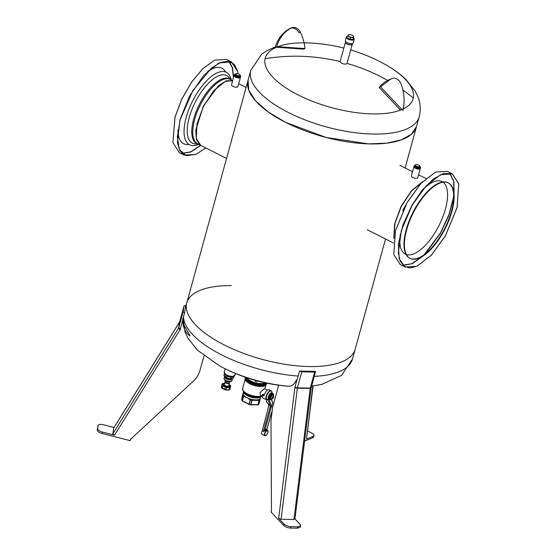 <?xml version="1.0" encoding="UTF-8"?>
<svg xmlns="http://www.w3.org/2000/svg" width="556" height="556" viewBox="0 0 556 556"><rect width="100%" height="100%" fill="white"/><g stroke="black" fill="none" stroke-linecap="round" stroke-linejoin="round"><path stroke-width="0.83" d="M405.095 167.975L416.472 126.65L411.419 134.288L401.223 139.924L386.531 143.191L368.315 143.872L326.184 137.464L285.61 122.355L268.242 111.971L255.635 100.949L248.747 90.114L248.08 80.272A87.334 34.423 15.4 0 0 247.879 81.093A87.334 34.423 15.4 0 0 324.176 136.936A87.334 34.423 15.4 0 0 416.472 126.65L419.189 116.774A87.334 34.423 15.4 0 1 326.893 127.06A87.334 34.423 15.4 0 1 250.603 71.224A87.334 34.423 15.4 0 1 250.798 70.397L186.774 302.888A87.334 34.423 15.4 0 0 224.304 344.977A87.334 34.423 15.4 0 0 355.166 349.265A87.334 34.423 -164.6 0 1 310.616 366.564A87.334 34.423 -164.6 0 1 223.436 344.532A87.334 34.423 -164.6 0 1 186.774 302.888A87.334 34.423 -164.6 0 1 231.317 285.596M347.424 37.801A3.475 1.369 15.4 0 0 347.027 37.94M345.519 42.277A3.475 1.369 15.4 0 0 345.512 42.312A3.475 1.369 15.4 0 0 345.505 42.346A3.475 1.369 15.4 0 0 348.542 44.57A3.475 1.369 15.4 0 0 352.219 44.16A3.475 1.369 15.4 0 0 352.226 44.126M345.575 42.068A3.558 1.404 15.4 0 0 345.422 42.332A3.558 1.404 15.4 0 0 345.415 42.367A3.558 1.404 15.4 0 0 348.522 44.64A3.558 1.404 15.4 0 0 352.282 44.223A3.558 1.404 15.4 0 0 352.289 44.188A3.558 1.404 15.4 0 0 352.282 43.917M340.154 61.473A3.558 1.404 15.4 0 0 340.14 61.507A3.558 1.404 15.4 0 0 340.133 61.542A3.558 1.404 15.4 0 0 343.24 63.815A3.558 1.404 15.4 0 0 347 63.398A3.558 1.404 15.4 0 0 347.007 63.363M172.895 142.621L174.966 117.233L181.77 99.093L191.646 81.954L203.155 68.319L214.679 60.152M228.718 61.188L232.366 67.86L233.395 77.923M233.596 77.194L232.505 67.651L229.002 61.236M231.449 61.911L226.521 59.416L214.748 60.124L203.26 68.277L191.723 81.947L181.826 99.128L175.008 117.316L172.909 142.69L179.31 152.608L184.231 155.103L179.727 150.537L177.42 142.69L179.929 119.811L189.582 96L203.795 75.317L219.015 62.925L231.449 61.911L237.843 71.828L238.176 73.726L237.871 71.974L234.451 64.42L228.453 61.146L220.468 62.474L211.266 68.277L192.821 90.663L180.102 119.832L177.35 136.957L179.449 149.571L186.065 155.687L196.143 154.332L205.727 147.903M200.591 145.304L190.625 151.899L182.034 153.331M182.243 153.532L190.833 152.01L200.765 145.394M205.685 147.889L196.011 154.394L184.231 155.103M188.922 144.442A42.319 17.799 -63.1 0 1 183.682 143.705A42.319 17.799 -63.1 0 1 177.948 129.986M207.478 71.703A42.319 17.799 -63.1 0 1 221.934 68.207A42.319 17.799 -63.1 0 1 225.625 71.995M198.638 144.317A40.651 17.097 -63.1 0 1 188.825 144.386A40.651 17.097 -63.1 0 1 193.641 99.01A40.651 17.097 -63.1 0 1 227.063 72.739A40.651 17.097 -63.1 0 1 231.268 79.904M199.847 144.88L196.337 139.424L195.775 130.173L203.399 105.96L218.487 85.693L226.243 80.842L232.644 80.634L230.281 79.404A36.098 15.186 -63.1 0 0 200.834 103.937A36.098 15.186 -63.1 0 0 196.984 143.427A36.098 15.186 -63.1 0 0 197.651 143.816L200.514 145.262A36.098 15.186 -63.1 0 1 199.847 144.88M196.275 138.374L196.97 123.884L203.44 106.279L213.81 90.649L225.152 81.482L213.838 90.614L203.44 106.272L196.963 123.925L196.303 138.52L197.005 123.974L203.496 106.307L213.9 90.621L225.215 81.454L232.637 80.655M412.191 205.171L401.314 230.601L398.346 253.126L400.202 261.188L404.142 266.268L409.897 267.992L417.035 266.248L431.567 255.002L445.474 235.779L457.108 207.548L458.763 183.883L452.348 173.979L440.54 174.744L426.042 186.003L412.191 205.171M445.412 235.765L431.47 255.03L416.896 266.31L405.115 267.012L399.159 258.853L398.395 243.945L402.954 224.902L412.038 205.074L422.275 190.055L433.353 178.99L443.827 173.333L452.334 173.826L458.728 183.737L457.074 207.464L445.412 235.765M452.334 173.826L447.413 171.331L435.633 172.04L421.059 183.313L407.117 202.579L395.455 230.879L393.801 254.606L400.195 264.517L405.115 267.012M403.128 265.448L412.427 263.6L423.185 255.92M425.215 253.932L440.491 233.27L448.894 215.332L453.668 197.762M453.689 196.449L448.991 214.553L440.338 233.172L424.158 254.724M422.331 256.455L411.906 263.634L402.919 265.247M393.78 254.53L395.42 230.796L407.055 202.565L420.955 183.348L435.563 172.068M454.071 194.954L453.904 181.736L449.894 173.152M449.609 173.097L453.627 181.298L454.002 193.954M409.925 258.325A42.319 17.799 116.9 0 0 442.347 232.901A42.319 17.799 116.9 0 0 448.171 182.841M448.386 182.945L447.955 182.722A42.319 17.799 116.9 0 0 415.318 208.041A42.319 17.799 116.9 0 0 409.709 258.22L410.133 258.436A42.319 17.799 116.9 0 0 442.778 233.124A42.319 17.799 116.9 0 0 448.386 182.945A42.319 17.799 116.9 0 0 415.742 208.257A42.319 17.799 116.9 0 0 410.133 258.436M406.401 254.572A40.651 17.097 116.9 0 0 412.337 254.398A40.651 17.097 116.9 0 0 441.638 219.828A40.651 17.097 116.9 0 0 443.056 182.215M442.722 181.986A40.651 17.097 116.9 0 0 435.056 181.346A40.651 17.097 116.9 0 0 423.06 189.387M400.348 234.208A40.651 17.097 116.9 0 0 406.012 254.433M422.219 182.027L411.266 191.292L401.265 206.505L394.913 223.568L393.919 237.885L394.85 223.595L401.21 206.478L411.252 191.229L422.233 182.014L411.252 191.229L401.21 206.478L394.85 223.588L393.912 237.898M422.623 181.617L411.377 190.805L401.05 206.401L394.586 223.95L393.829 238.448M313.077 385.968L306.516 439.059L313.195 436.356A5.289 2.085 -164.6 0 0 314.015 435.591L313.626 436.995L312.806 437.76L313.195 436.356M304.591 441.089L312.806 437.76M314.015 435.591A5.289 2.085 -164.6 0 0 311.735 433.041L307.746 431.018M278.5 385.933L278.438 385.169M102.443 432.075L102.054 433.478C98.961 432.568 97.356 431.435 97.237 430.101L98.085 425.583L97.627 428.697C97.745 430.031 99.35 431.157 102.443 432.075L114.536 435.16L112.792 433.958L113.771 427.946M179.644 321.848A1.849 0.73 15.4 0 0 179.63 321.882L184.036 305.87L185.676 305.578L184.599 312.826L183.174 311.714L184.029 305.904L179.623 321.917A1.32 1.216 8.4 0 1 179.491 322.216A1.849 0.681 31.9 0 1 179.532 322.112A1.849 0.681 31.9 0 1 179.574 322.056M114.029 427.494L103.513 424.812A5.289 2.085 -164.6 0 0 98.106 425.479L97.752 426.793M203.989 355.854L200.007 370.31C198.833 374.487 196.615 378.101 193.349 381.152L130.604 439.261L130.215 440.665L102.054 433.478M189.832 335.998C185.461 332.349 183.209 327.838 183.07 322.48L182.278 322.271L180.13 329.625A1.849 0.681 31.9 0 1 178.629 328.026L179.491 322.216L113.646 428.148M182.187 321.604L183.014 321.82L183.028 322.466M183.112 323.529L189.749 335.331M184.599 312.826L182.02 322.202A1.849 0.73 15.4 0 0 182.278 322.271M294.729 518.644L293.957 519.506L281.107 519.241L278.674 518.317L284.095 524.113A5.289 2.085 -164.6 0 0 290.976 526.657L297.856 526.796L300.664 525.747L300.15 524.44L294.958 518.887M301.818 371.832L299.538 371.06L315.565 371.387L314.661 372.089L301.818 371.832L297.404 387.838A1.32 0.66 -88.8 0 0 297.342 388.171L294.84 387.747A3.176 1.578 -88.8 0 1 295 386.948A1.849 0.73 15.4 0 0 297.404 387.838L310.255 388.102A1.32 0.66 -88.8 0 0 310.185 388.435L297.342 388.171L281.107 519.241M315.565 371.387L311.131 388.269L310.185 388.435L293.957 519.506M299.538 371.06L296.96 380.436A1.849 0.73 -164.6 0 1 296.828 380.311L296.466 379.929C294.423 384.189 291.949 386.302 289.044 386.26A76.686 30.232 -164.6 0 1 219.967 366.126L197.338 350.092L187.706 337.86L185.058 332.14L183.07 318.386M278.702 385.204L272.669 407.124L270.974 420.482L271.474 510.63L271.085 512.041L283.706 525.517L284.095 524.113M300.664 525.747L300.275 527.151L297.467 528.2L290.586 528.061C287.667 527.859 285.367 527.012 283.706 525.517M402.822 110.72A39.671 32.415 -112 0 0 400.918 83.671A7.937 6.484 -112 0 0 391.98 78.549L390.013 79.334A39.671 32.415 -112 0 0 379.109 87.431L400.515 110.109M390.882 78.994L380.519 86.861L401.925 109.539M380.519 86.861L379.109 87.431M391.98 78.549L390.569 79.119A39.671 32.415 -112 0 0 390.013 79.334M226.549 158.453L200.723 145.373L196.303 138.52M420.315 168.357A3.308 1.307 -164.6 0 1 420.308 168.419A3.308 1.307 -164.6 0 1 415.353 168.253A3.308 1.307 -164.6 0 1 413.928 166.661A3.308 1.307 -164.6 0 1 413.949 166.605M414.31 166.244A3.308 1.307 -164.6 0 1 414.387 166.209A3.308 1.307 -164.6 0 1 414.797 166.077M414.317 166.265A3.176 1.251 -164.6 0 1 414.526 166.147A3.176 1.251 -164.6 0 1 414.804 166.049M419.849 167.46A3.308 1.307 -164.6 0 1 420.148 167.794A3.308 1.307 -164.6 0 1 420.19 167.863M419.884 167.446L418.654 167.947L419.551 166.689L417.48 166.647A2.377 0.938 -164.6 0 1 415.554 165.667L415.318 165.104A2.377 0.938 -164.6 0 1 415.693 164.736A2.377 0.938 -164.6 0 1 416.27 164.618A2.377 0.938 -164.6 0 1 417.758 164.778A2.377 0.938 -164.6 0 1 419.342 165.466A2.377 0.938 -164.6 0 1 419.683 165.757L419.148 165.354L419.683 165.757A2.377 0.938 -164.6 0 1 419.919 166.32L419.551 166.689L420.127 166.578L419.884 167.446A3.176 1.251 -164.6 0 1 420.058 167.669A3.176 1.251 -164.6 0 1 420.176 167.877M413.928 166.661L411.384 175.918A3.308 1.307 15.4 0 0 412.802 177.51A3.308 1.307 15.4 0 0 417.758 177.677L420.308 168.419M234.917 74.942A3.308 1.307 15.4 0 0 234.437 75.109M234.069 75.47A3.308 1.307 15.4 0 0 234.055 75.526A3.308 1.307 15.4 0 0 235.473 77.117A3.308 1.307 15.4 0 0 240.428 77.284A3.308 1.307 15.4 0 0 240.442 77.221M234.055 75.526L231.505 84.783A3.308 1.307 15.4 0 0 232.922 86.375A3.308 1.307 15.4 0 0 237.878 86.541L240.428 77.284M240.317 76.728A3.308 1.307 15.4 0 0 239.212 75.797M225.715 374.535A5.053 1.995 15.4 0 0 225.84 374.619A5.053 1.995 15.4 0 0 231.789 376.433A5.053 1.995 15.4 0 0 232.366 376.419A5.053 1.995 15.4 0 0 232.512 376.405M275.192 47.343A39.671 32.415 68 0 1 289.697 28.613A7.937 6.484 68 0 1 290.204 28.37A7.937 6.484 68 0 1 298.926 32.693L300.337 32.116A39.671 32.415 68 0 1 304.973 48.587L277.778 46.676M290.204 28.37L291.622 27.8A7.937 6.484 68 0 1 300.337 32.116M276.603 46.773A39.671 32.415 68 0 1 290.92 28.141M304.973 48.587L303.562 49.157L276.374 47.246M234.09 376.28L233.638 377.92L232.575 378.664L231.546 378.768L231.998 377.128A5.025 1.981 15.4 0 0 234.09 376.28M224.012 375.071A5.025 1.981 15.4 0 0 223.998 375.112A5.025 1.981 15.4 0 0 223.985 375.161A5.025 1.981 15.4 0 0 223.978 375.46L224.429 373.82A5.025 1.981 15.4 0 0 226.132 375.634L225.68 377.274A5.025 1.981 15.4 0 0 226.681 377.781L227.133 376.141A5.025 1.981 15.4 0 0 230.921 377.107L230.469 378.747A5.025 1.981 15.4 0 0 231.546 378.768M224.853 373.84A5.025 1.981 15.4 0 0 228.933 376.134A5.025 1.981 15.4 0 0 233.61 376.245M230.469 378.747L226.681 377.781M225.68 377.274L223.978 375.46M224.096 378.254A4.101 1.619 15.4 0 0 224.082 378.288A4.101 1.619 15.4 0 0 224.075 378.33A4.101 1.619 15.4 0 0 224.283 379.06A4.101 1.619 15.4 0 0 227.606 380.936A4.101 1.619 15.4 0 0 231.421 381.027A4.101 1.619 15.4 0 0 231.991 380.464A4.101 1.619 15.4 0 0 231.998 380.429M224.332 379.129A3.968 1.564 15.4 0 0 224.374 379.192A3.968 1.564 15.4 0 0 227.592 381.006A3.968 1.564 15.4 0 0 231.282 381.096A3.968 1.564 15.4 0 0 231.352 381.062M221.969 385.197L221.378 387.351L222.087 388.331L225.799 389.978L228.843 390.041L229.489 387.546L230.42 387.171L230.365 385.51L230.712 385.892L228.989 384.641M224.93 389.756L225.243 387.066L222.852 385.857L222.247 388.053L221.49 387.247M225.799 389.978L226.32 389.693L225.799 389.978L226.32 389.693L222.247 388.053L224.819 389.714L228.843 390.055L229.892 389.561L230.42 387.171M224.819 383.494L222.706 383.557L222.518 384.849L226.723 386.983L226.32 389.693L228.843 390.041L229.892 389.561M229.322 389.846L228.843 390.041M226.48 386.837L226.848 386.156M227.3 386.684L226.792 386.142M226.292 386.615L225.43 386.392L225.354 385.704M225.194 385.628L224.812 385.913M221.907 386.524L221.601 385.822L221.663 386.35M222.706 383.557L221.698 386.17M223.29 383.32L224.561 383.668M221.601 385.829L222.191 383.675L221.969 385.183L222.497 384.592M222.518 384.849L222.094 385.051L222.518 384.849L222.094 385.051L222.852 385.857L222.991 385.357M225.666 386.712L225.243 387.066L226.924 387.497L229.489 387.546L230.17 386.802M229.586 387.039L226.723 386.983M228.982 384.669L229.892 385.002L229.725 385.607M229.892 385.002L230.365 385.51M229.816 385.197L230.177 385.336M230.358 386.872L230.594 386.01L230.205 386.42L230.49 387.4M228.919 384.947L229.85 385.093L228.961 384.773M229.85 385.093L229.927 386.781L225.889 386.698L222.747 384.947L222.956 383.564L224.944 383.612M229.982 385.461L229.503 385.975L229.927 386.781M223.088 383.737L223.324 384.571L222.747 384.947M223.303 383.425L222.956 383.564M229.141 382.875A1.995 0.785 -164.6 0 1 228.134 383.23A1.995 0.785 -164.6 0 1 226.188 382.75A1.995 0.785 -164.6 0 1 225.298 381.819M229.274 382.757A2.259 0.89 -164.6 0 1 229.35 383.119L228.731 385.732A2.356 0.931 -164.6 0 1 227.529 386.212A2.356 0.931 -164.6 0 1 225.159 385.614A2.356 0.931 -164.6 0 1 224.186 384.481L224.999 381.923A2.259 0.89 -164.6 0 1 225.25 381.652M224.186 378.914A3.968 1.564 15.4 0 0 227.578 381.048A3.968 1.564 15.4 0 0 231.581 380.95M225.263 381.492A2.113 0.834 15.4 0 0 225.256 381.513A2.113 0.834 15.4 0 0 227.098 382.882A2.113 0.834 15.4 0 0 229.336 382.632A2.113 0.834 15.4 0 0 229.343 382.611M225.256 381.513A2.113 0.834 15.4 0 0 225.25 381.534L225.493 380.645M266.699 383.39L264.976 385.106L252.334 383.981L246.829 380.86L245.286 377.496M247.698 378.059L247.483 378.851L247.594 378.024M264.03 382.57L263.961 384.279L256.566 384.14A10.314 4.066 -164.6 0 1 254.634 383.654L247.705 380.158A10.314 4.066 -164.6 0 1 246.836 379.234L247.024 377.837M246.836 379.234L247.483 378.851A9.786 3.857 -164.6 0 0 248.212 379.623L247.705 380.158M248.56 378.344L248.212 379.623L254.954 383.021L255.656 380.471M254.634 383.654L254.954 383.021A9.786 3.857 -164.6 0 0 256.566 383.432L256.566 384.14M257.261 380.909L256.566 383.432L263.752 383.564A9.786 3.857 -164.6 0 0 264.642 383.195L264.767 382.736M265.156 382.82L265.017 383.842L264.635 383.202M264.746 385.774A10.779 4.246 -164.6 0 1 260.639 386.496A10.779 4.246 -164.6 0 1 245.752 380.547M260.729 396.623L260.312 398.145A8.861 3.496 -164.6 0 1 255.823 399.903A8.861 3.496 -164.6 0 1 247.031 397.714A8.861 3.496 -164.6 0 1 244.195 395.754A8.861 3.496 -164.6 0 1 243.174 393.801A8.861 3.496 -164.6 0 1 243.222 393.44A8.861 3.496 -164.6 0 1 243.229 393.419L243.375 392.411A9.786 3.857 -164.6 0 1 243.528 392.334M242.18 396.699L243.375 392.411M260.361 397.964L259.93 400.105A9.786 3.857 -164.6 0 1 259.179 400.417L251.868 400.299A9.786 3.857 -164.6 0 1 250.381 399.924L247.031 397.714L243.479 396.428A9.786 3.857 -164.6 0 1 243.271 396.219A9.786 3.857 -164.6 0 1 242.875 395.782L243.174 393.801M259.013 400.41L257.935 404.768A9.744 3.843 15.4 0 0 258.484 404.56A9.744 3.843 15.4 0 0 258.693 404.455L260 400.021L258.748 404.393A9.786 3.857 -164.6 0 1 258.005 404.698L250.909 404.608L252.09 400.299M242.034 400.57L249.06 404.49L250.381 399.924M251.868 400.299L250.686 404.58A9.786 3.857 -164.6 0 1 249.199 404.205M250.686 404.58L250.666 404.643A9.744 3.843 15.4 0 1 249.185 404.275L249.06 404.49M249.213 404.546L257.949 404.761M258.707 404.448L258.165 404.643M258.811 404.33L259.993 400.035M258.748 404.4L258.165 404.664M242.131 396.755L243.32 392.46M242.84 395.65L241.672 400.063L242.875 395.782M242.124 396.796L241.672 400.063L242.131 396.782M241.679 400.049L241.672 400.063A9.786 3.857 -164.6 0 0 242.298 400.709L243.646 396.504M243.479 396.428L242.458 400.89L248.984 404.122L250.172 399.813M242.062 400.647L241.7 400.132M242.555 401.175L242.326 400.8M268.673 399.118A5.157 2.155 -63.2 0 0 268.763 399.034L267.784 398.895L267.95 399.375L268.756 399.034A3.44 1.432 -63.2 0 1 269.465 395.198A3.44 1.432 -63.2 0 1 272.106 393.12A3.44 1.432 -63.2 0 1 272.169 393.161M268.805 399.069L269.479 399.493M267.047 429.997A3.044 1.272 116.8 0 0 266.943 429.927A0.528 0.48 129.8 0 1 266.873 429.315A3.572 1.487 116.8 0 0 264.906 430.129L263.405 431.456L265.372 430.685L264.906 430.129L271.279 406.971A2.648 2.168 -112.3 0 0 271.196 405.213L270.153 405.588L267.95 399.375L266.678 400.139L266.373 401.244L268.472 404.261M266.303 430.073L266.873 429.315L266.963 429.941A3.044 1.272 116.8 0 0 265.372 430.685M268.805 405.804L262.237 430.872L263.405 431.456M262.46 430.58L262.328 430.935M262.369 430.963L262.543 430.504M272.892 406.311L271.279 406.971L270.216 406.818L263.495 431.227L262.258 430.851A2.988 1.244 116.8 0 0 261.73 432.158A2.988 1.244 116.8 0 0 261.619 433.652M267.784 398.895L266.894 399.479L266.95 400.035L266.894 399.479M266.366 401.293L266.616 399.924M264.1 395.441L264.107 395.413A5.157 2.155 -63.2 0 1 269.16 389.714A5.157 2.155 -63.2 0 1 269.257 389.77M262.474 395.198L263.759 395.851L264.163 395.219L262.349 394.496C261.793 396.046 262.015 397.269 263.016 398.165A5.157 2.155 -63.2 0 1 262.474 395.198L262.731 394.482M267.394 390.159L264.378 388.637L259.986 392.793L260.813 395.719L262.105 396.372M262.8 394.211L264.253 394.941M273.677 396.268L272.954 396.365L272.218 397.603L272.447 398.645L273.788 397.109L273.726 396.303L273.031 396.532M273.1 398.374L272.447 398.645M347.66 36.335A4.101 1.619 15.4 0 0 346.298 37.106L345.332 40.623A4.101 1.619 15.4 0 0 345.526 41.394A4.101 1.619 15.4 0 0 345.693 41.603A4.101 1.619 15.4 0 0 349.071 43.326A4.101 1.619 15.4 0 0 352.671 43.361A4.101 1.619 15.4 0 0 353.234 42.798L354.2 39.288A4.101 1.619 15.4 0 0 353.838 38.308A4.101 1.619 15.4 0 0 353.428 37.926M345.575 41.464A3.968 1.564 15.4 0 0 345.617 41.526A3.968 1.564 15.4 0 0 345.776 41.721A3.968 1.564 15.4 0 0 349.043 43.389A3.968 1.564 15.4 0 0 352.525 43.431A3.968 1.564 15.4 0 0 352.594 43.396M352.997 35.688L353.679 36.682A2.912 1.147 -164.6 0 1 353.262 37.148A2.912 1.147 -164.6 0 1 352.136 37.322A2.912 1.147 -164.6 0 1 349.321 36.606A2.912 1.147 -164.6 0 1 348.049 35.257A2.912 1.147 -164.6 0 1 348.466 34.799A2.912 1.147 -164.6 0 1 349.21 34.632A2.912 1.147 -164.6 0 1 349.592 34.625A2.912 1.147 -164.6 0 1 352.414 35.341A2.912 1.147 -164.6 0 1 352.97 35.667A2.912 1.147 -164.6 0 1 353.679 36.682L353.526 37.579L350.614 37.523L347.889 36.147L348.077 34.826L349.592 34.625M348.077 34.826L347.889 36.147M347.41 37.912L350.134 39.281L350.614 37.523M353.526 37.579L353.039 39.337L350.134 39.281M415.318 165.104L415.026 165.174A2.648 1.042 -164.6 0 1 415.04 165.118L416.152 164.625M415.693 164.736L416.27 164.625M419.683 165.757L420.148 166.425A2.648 1.042 -164.6 0 1 420.141 166.522M416.02 166.341L415.019 165.271L414.776 166.147L415.777 167.21L416.02 166.341A2.648 1.042 -164.6 0 0 416.173 166.418L415.93 167.293A2.648 1.042 -164.6 0 1 415.777 167.21M416.333 166.494L416.09 167.37L418.32 167.94L418.564 167.064L416.333 166.494A2.648 1.042 -164.6 0 1 416.173 166.418M415.04 165.118L414.804 165.994M420.065 166.786A3.308 1.307 -164.6 0 1 420.141 166.863A3.308 1.307 -164.6 0 1 420.336 167.092A3.308 1.307 -164.6 0 1 420.496 167.717A3.308 1.307 -164.6 0 1 418.814 168.371A3.308 1.307 -164.6 0 1 414.477 166.814A3.308 1.307 -164.6 0 1 414.123 165.959A3.308 1.307 -164.6 0 1 414.581 165.507A3.308 1.307 -164.6 0 1 414.971 165.382M419.905 167.37A3.308 1.307 -164.6 0 1 420.26 167.808M420.496 167.717L420.336 168.301A3.308 1.307 -164.6 0 1 418.654 168.954A3.308 1.307 -164.6 0 1 415.353 168.12A3.308 1.307 -164.6 0 1 413.963 166.543L414.123 165.959M414.283 166.161A3.308 1.307 -164.6 0 1 414.811 165.966M420.065 166.744C420.107 168.628 418.293 168.614 414.623 166.696L414.978 165.347M419.829 168.051A2.78 1.098 15.4 0 0 419.585 167.564M418.932 167.043A2.78 1.098 15.4 0 0 418.494 166.807M414.936 166.314A2.78 1.098 15.4 0 0 414.526 166.591M419.21 168.176A2.78 1.098 15.4 0 0 418.821 167.877M415.54 166.96A2.78 1.098 15.4 0 0 414.991 167.015M239.81 74.615L239.268 74.219L239.81 74.615A2.377 0.938 -164.6 0 1 240.046 75.185A2.377 0.938 -164.6 0 1 239.671 75.553A2.377 0.938 -164.6 0 1 237.607 75.512L235.681 74.532L235.82 73.6A2.377 0.938 -164.6 0 1 236.39 73.482A2.377 0.938 -164.6 0 1 237.885 73.642A2.377 0.938 -164.6 0 1 239.462 74.33A2.377 0.938 -164.6 0 1 239.81 74.615L240.268 75.289A2.648 1.042 -164.6 0 1 240.261 75.387A2.648 1.042 -164.6 0 1 240.248 75.435L239.017 75.936A2.648 1.042 -164.6 0 1 238.684 75.929L236.453 75.359L236.21 76.235L238.441 76.804L238.684 75.929M239.97 75.463A3.308 1.307 -164.6 0 1 240.268 75.72A3.308 1.307 -164.6 0 1 240.463 75.957A3.308 1.307 -164.6 0 1 240.623 76.582A3.308 1.307 -164.6 0 1 238.934 77.235A3.308 1.307 -164.6 0 1 234.604 75.679A3.308 1.307 -164.6 0 1 234.25 74.824A3.308 1.307 -164.6 0 1 234.701 74.372A3.308 1.307 -164.6 0 1 235.112 74.24L234.701 74.372M239.33 75.727A3.308 1.307 -164.6 0 1 240.38 76.672M240.623 76.582L240.463 77.166A3.308 1.307 -164.6 0 1 238.774 77.819A3.308 1.307 -164.6 0 1 235.473 76.985A3.308 1.307 -164.6 0 1 234.083 75.407L234.25 74.824M234.41 75.025A3.308 1.307 -164.6 0 1 234.952 74.824M240.025 75.456L240.463 75.957M240.185 75.602C240.234 77.492 238.42 77.472 234.743 75.56L234.847 74.302M236.14 75.206L235.904 76.075L234.903 75.011L235.139 74.136L236.14 75.206A2.648 1.042 -164.6 0 0 236.293 75.282L236.05 76.158A2.648 1.042 -164.6 0 1 235.904 76.075M385.53 239.004L352.441 359.141A87.334 34.423 -164.6 0 1 314.376 376.329M298.169 376.044A87.334 34.423 -164.6 0 1 183.556 316.614M343.844 48.073A172.548 172.548 0 0 0 308.969 42.951A76.686 30.232 15.4 0 0 265.073 58.741A76.686 30.232 15.4 0 0 332.981 108.017A76.686 30.232 15.4 0 0 413.296 98.016A76.686 30.232 15.4 0 0 383.279 63.412C392.188 68.179 399.729 73.524 405.908 79.445L415.401 91.434L418.105 97.182C420.294 102.846 420.802 108.781 419.627 114.974L419.189 116.774M265.073 58.741A172.548 158.523 11.8 0 1 340.126 61.57M413.296 98.016A172.548 158.523 -168.2 0 0 402.885 90.079M387.671 80.425A172.548 158.523 -168.2 0 0 347 63.398L352.282 44.223M198.172 144.073A36.293 15.269 -63.1 0 1 196.011 143.149A36.293 15.269 -63.1 0 1 200.313 102.638A36.293 15.269 -63.1 0 1 230.156 79.174A36.293 15.269 -63.1 0 1 230.803 79.668M198.353 144.171L195.01 143.9A37.912 15.95 -63.1 0 1 191.66 142.76A37.912 15.95 -63.1 0 1 196.15 100.434A37.912 15.95 -63.1 0 1 227.328 75.929A37.912 15.95 -63.1 0 1 228.787 77.228L230.983 79.758M405.595 205.199A36.098 15.186 116.9 0 0 402.766 210.773M306.516 439.059L312.799 385.996M113.688 428.037L179.63 321.882A1.849 0.73 15.4 0 0 179.623 321.917L178.761 327.727A1.32 1.216 8.4 0 1 178.629 328.026L112.792 433.958M180.443 328.916L178.761 327.727L183.174 311.714M97.237 430.101L97.627 428.697M114.536 435.16L180.13 329.625M278.674 518.317L294.84 387.747M311.054 387.275L310.255 388.102L314.661 372.089M296.828 380.311L295 386.948M290.586 528.061L290.976 526.657M297.467 528.2L297.856 526.796M225.187 368.802L224.228 372.291A5.553 2.189 15.4 0 0 226.563 374.939A5.553 2.189 15.4 0 0 232.102 376.342A5.553 2.189 -164.6 0 0 234.938 375.244L232.672 376.391A5.49 2.161 -164.6 0 1 232.047 376.412A5.49 2.161 15.4 0 1 225.59 374.445A5.49 2.161 15.4 0 1 224.27 372.916M234.583 375.759A5.49 2.161 -164.6 0 1 232.672 376.391L232.366 376.419M289.697 28.613L290.739 28.189M224.082 378.288L224.506 376.766A4.101 1.619 15.4 0 0 224.506 376.766L224.506 376.433A4.566 1.8 15.4 0 0 224.554 376.509A4.566 1.8 15.4 0 0 228.252 378.594A4.566 1.8 15.4 0 0 232.498 378.699A4.566 1.8 15.4 0 0 232.533 378.678M224.506 376.766A4.101 1.619 15.4 0 0 224.499 376.801A4.101 1.619 15.4 0 0 228.078 379.421A4.101 1.619 15.4 0 0 232.408 378.942A4.101 1.619 15.4 0 0 232.422 378.9M223.679 389.096L223.581 388.727M224.534 385.933L224.228 386.364M228.071 386.823L228.134 387.351M229.51 386.378L229.378 386.872M229.301 382.709L229.35 383.119A2.259 0.89 -164.6 0 1 228.196 383.577A2.259 0.89 -164.6 0 1 225.924 383.001A2.259 0.89 -164.6 0 1 224.999 381.923L225.243 381.597M231.331 381.319A3.795 1.494 -164.6 0 1 227.467 381.451A3.795 1.494 -164.6 0 1 224.214 379.359M231.755 380.825A3.968 1.564 -164.6 0 1 231.748 380.839A3.968 1.564 -164.6 0 1 227.557 381.312A3.968 1.564 -164.6 0 1 224.089 378.775L224.103 378.733A3.968 1.564 15.4 0 0 224.089 378.775C225.388 382.055 230.455 382.528 231.748 380.839L231.755 380.825M225.736 380.777A2.113 0.834 15.4 0 0 227.404 381.68A2.113 0.834 15.4 0 0 229.301 381.763M266.762 383.16L266.734 383.279A11.106 4.378 -164.6 0 1 265.038 384.87A11.106 4.378 -164.6 0 1 252.396 383.744A11.106 4.378 -164.6 0 1 245.314 377.378L245.252 377.614M266.199 383.042A10.578 4.17 -164.6 0 1 264.739 384.189A10.578 4.17 -164.6 0 1 253.175 383.286A10.578 4.17 -164.6 0 1 245.898 377.454M266.414 384.196A11.044 4.351 -164.6 0 1 260.82 386.385A11.044 4.351 -164.6 0 1 249.776 383.605A11.044 4.351 -164.6 0 1 245.12 378.33C243.882 381.798 253.661 386.615 260.701 386.524C263.919 386.531 265.824 385.753 266.414 384.196L266.484 383.953M261.32 395.976A10.779 4.246 15.4 0 1 257.901 396.421A10.779 4.246 -164.6 0 1 247.121 393.711A10.779 4.246 -164.6 0 1 242.583 388.561L243.201 391.278A10.467 4.128 -164.6 0 0 257.581 396.935A10.467 4.128 15.4 0 0 261.438 396.303L261.702 396.171M261.438 396.303L260.048 396.928A9.167 3.614 -164.6 0 1 256.67 397.484A9.167 3.614 -164.6 0 1 244.077 392.529L243.201 391.278M260.646 396.657A8.861 3.496 -164.6 0 1 256.344 398.006A8.861 3.496 -164.6 0 1 243.702 391.994M257.789 404.782L250.603 404.879M259.179 400.417L258.005 404.698M257.379 404.99L257.81 404.782M248.984 404.191L242.666 401.251M242.312 400.786A9.744 3.843 -164.6 0 1 241.707 400.146M272.398 398.513A2.655 1.112 -63.2 0 1 271.474 399.298A2.655 1.112 -63.2 0 1 270.835 399.305A2.655 1.112 -63.2 0 1 271.154 396.338A2.655 1.112 -63.2 0 1 273.323 394.614A2.655 1.112 -63.2 0 1 273.594 395.08L273.448 394.385A3.28 1.369 116.8 0 0 273.107 393.808A3.28 1.369 -63.2 0 0 270.425 395.935A3.28 1.369 -63.2 0 0 270.035 399.597A3.28 1.369 116.8 0 0 270.821 399.59L269.723 399.618A3.44 1.432 116.8 0 0 270.181 399.674M273.448 394.385L272.815 393.481A3.44 1.432 -63.2 0 0 270.028 395.823A3.44 1.432 -63.2 0 0 269.66 399.583A3.44 1.432 116.8 0 0 269.723 399.618L269.361 399.444M272.106 393.12L272.815 393.481A3.44 1.432 -63.2 0 1 272.878 393.516M273.58 396.108L273.594 395.08A2.655 1.112 -63.2 0 1 273.552 396.115M272.391 398.457A2.287 0.952 -63.2 0 1 271.133 399.041A2.287 0.952 -63.2 0 1 271.404 396.491A2.287 0.952 -63.2 0 1 273.274 395.01A2.287 0.952 -63.2 0 1 273.503 396.136M273.149 404.372L271.196 405.213L269.083 399.271M270.216 406.818A1.849 1.515 -112.3 0 0 270.153 405.588M268.284 398.847A3.593 1.501 -63.2 0 1 269.25 394.76A3.593 1.501 -63.2 0 1 271.94 392.87A3.593 1.501 -63.2 0 1 272.19 393.168M273.288 404.865A2.648 2.168 -112.3 0 0 273.163 404.4L271.363 399.347M271.585 412.198L266.873 429.315M262.265 430.886A3.044 1.272 116.8 0 0 261.744 432.193A3.044 1.272 116.8 0 0 261.994 434.243C261.355 433.701 261.438 432.575 262.237 430.872M267.978 430.976A3.044 1.272 116.8 0 0 267.589 430.254A3.044 1.272 116.8 0 0 264.6 433.631A3.044 1.272 116.8 0 0 264.851 435.682A3.044 1.272 116.8 0 0 265.664 435.57M267.909 432.471A2.78 1.161 116.8 0 0 267.109 430.615A2.78 1.161 116.8 0 0 264.955 433.68A2.78 1.161 116.8 0 0 265.754 435.536A2.78 1.161 116.8 0 0 267.909 432.471M268.958 406.123A2.113 1.731 -112.3 0 0 268.513 404.073M266.658 399.792A5.004 2.085 116.8 0 1 267.443 394.155A5.004 2.085 116.8 0 1 271.453 391.049A5.004 2.085 -63.2 0 1 271.967 391.924L272.238 393.189M266.609 399.966A5.157 2.155 -63.2 0 1 266.484 399.917A5.157 2.155 -63.2 0 1 266.394 399.861A5.157 2.155 -63.2 0 1 266.95 394.225A5.157 2.155 -63.2 0 1 271.126 390.708A5.157 2.155 -63.2 0 1 271.224 390.764M347.695 36.209L346.298 37.106A4.101 1.619 15.4 0 0 346.659 38.086A4.101 1.619 15.4 0 0 350.912 39.99A4.101 1.619 15.4 0 0 354.2 39.288L353.463 37.801M347.681 36.258A3.836 1.515 15.4 0 0 346.958 37.857A3.836 1.515 15.4 0 0 351.913 39.74A3.836 1.515 15.4 0 0 353.672 38.065A3.836 1.515 15.4 0 0 353.449 37.843M311.68 386.128L321.604 384.474L341.544 375.356L352.441 359.141M186.774 302.888L185.259 308.378M219.967 366.126A172.548 172.548 0 0 0 289.447 386.309M308.969 42.951L304.069 42.826M275.331 46.864L266.79 50.714L261.591 54.266L250.798 70.397M383.279 63.412A172.548 172.548 0 0 0 350.704 49.957M345.512 42.312L345.7 41.63M352.219 44.16L352.407 43.479M340.14 61.507L345.422 42.332M367.287 229.76L393.28 242.93M399.924 165.354L412.531 171.741M418.55 174.792L425.917 178.525M294.93 519.089L311.131 388.269M246.113 87.424L238.67 83.657M224.228 372.291L225.84 374.619M235.424 373.486L234.938 375.244M233.687 377.781L234.166 376.051M223.998 375.112L224.478 373.382M232.498 378.699L231.991 380.464M317.177 385.329L318.227 384.835M224.742 383.459L222.191 383.675M230.413 386.962L230.705 385.899M230.038 385.391L229.503 385.975M223.025 383.64L223.324 384.571M227.925 386.67L226.445 386.851M225.951 386.719L224.707 385.864M229.336 382.632L229.572 381.77M245.113 379.373L242.583 388.561M265.893 385.093L264.851 388.873M243.646 391.917L243.222 393.44M257.963 404.796L258.484 404.56M272.398 398.541L270.821 399.59M273.364 404.58L271.495 399.284M266.887 429.593L271.481 412.906M266.943 429.927L267.589 430.254L267.943 432.429C267.408 434.479 266.373 435.563 264.851 435.682L261.994 434.243M266.303 401.543L268.367 404.275L268.729 405.88L264.003 424.492M271.967 391.924L271.272 390.785L269.16 389.714M267.13 400.063L263.016 398.165"/></g></svg>
